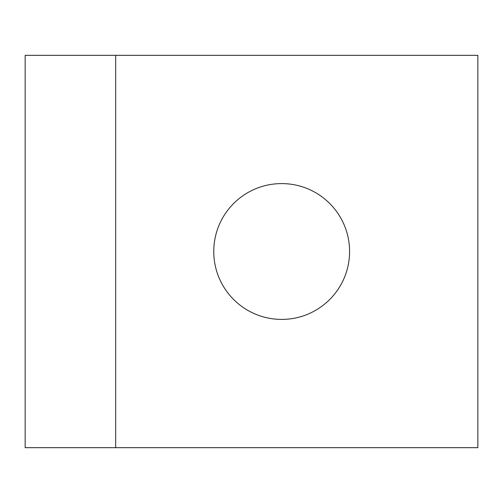 <?xml version="1.0" encoding="UTF-8"?>
<svg xmlns="http://www.w3.org/2000/svg" width="503" height="503" viewBox="0 0 503 503"><rect width="100%" height="100%" fill="white"/><g stroke="black" fill="none" stroke-linecap="round" stroke-linejoin="round"><path stroke-width="0.75" d="M281.674 319.405C244.169 319.405 213.769 289.005 213.769 251.5C213.769 213.995 244.169 183.595 281.674 183.595C319.179 183.595 349.579 213.995 349.579 251.5C349.579 289.005 319.179 319.405 281.674 319.405M115.69 55.324L25.15 55.324L25.15 447.676L477.85 447.676L477.85 55.324L115.69 55.324L115.69 447.676"/></g></svg>
